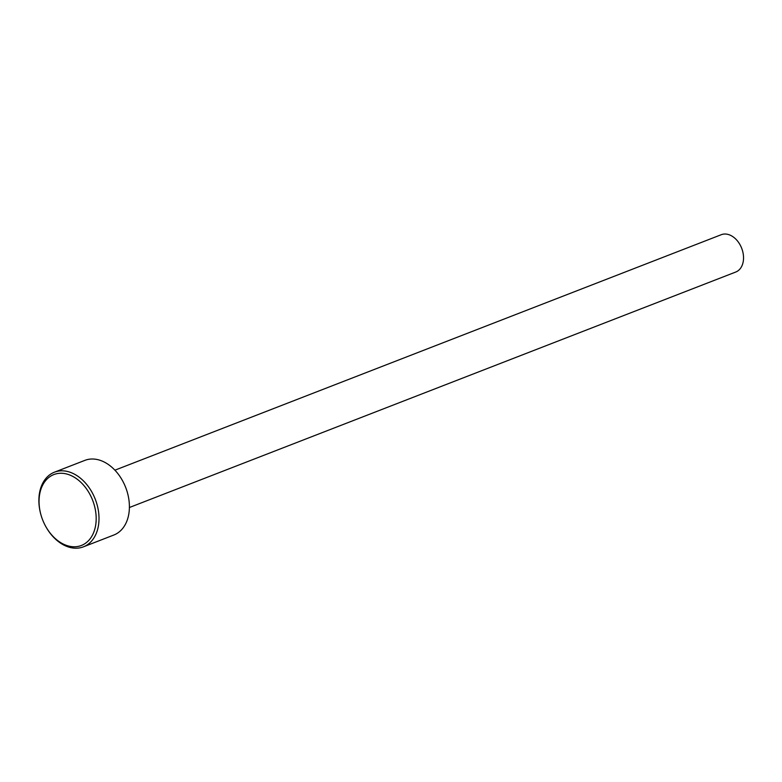 <?xml version="1.0" encoding="UTF-8"?>
<svg xmlns="http://www.w3.org/2000/svg" width="782" height="782" viewBox="0 0 782 782"><rect width="100%" height="100%" fill="white"/><g stroke="black" fill="none" stroke-linecap="round" stroke-linejoin="round"><path stroke-width="1.17" d="M83.43 546.833L113.83 535.025A40.038 28.26 -111.2 0 0 126.801 490.617A40.038 28.26 -111.2 0 0 124.387 484.4A40.038 28.26 -111.2 0 0 96.87 459.454A40.038 28.26 -111.2 0 0 84.847 460.383L54.447 472.191A40.038 28.26 68.8 0 1 66.47 471.263A40.038 28.26 68.8 0 1 97.73 507.293A40.038 28.26 68.8 0 1 83.43 546.833A40.038 28.26 68.8 0 1 71.416 547.752A40.038 28.26 68.8 0 1 43.9 522.816L43.821 522.669A38.035 26.852 -111.2 0 0 69.969 546.354A38.035 26.852 -111.2 0 0 96.088 515.631A38.035 26.852 -111.2 0 0 65.268 473.687A38.035 26.852 -111.2 0 0 41.524 516.755A38.035 26.852 -111.2 0 0 43.821 522.669M41.524 516.755L41.475 516.589A40.038 28.26 68.8 0 1 54.447 472.191M114.905 470.187L721.258 234.708A20.019 14.135 68.8 0 1 727.27 234.248A20.019 14.135 68.8 0 1 742.9 252.263A20.019 14.135 68.8 0 1 735.754 272.028L129.401 507.508M124.387 484.4L124.455 484.547A38.035 26.852 68.8 0 1 126.752 490.461L126.801 490.617"/></g></svg>
